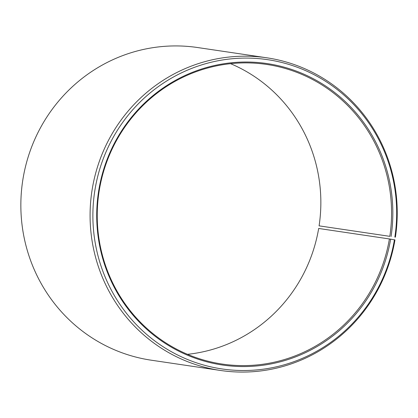 <?xml version="1.0" encoding="UTF-8"?>
<svg xmlns="http://www.w3.org/2000/svg" width="418" height="418" viewBox="0 0 418 418"><rect width="100%" height="100%" fill="white"/><g stroke="black" fill="none" stroke-linecap="round" stroke-linejoin="round"><path stroke-width="0.63" d="M187.489 354.323A151.452 147.084 -81.6 0 0 318.673 228.463L389.398 238.95A151.452 147.084 -81.6 0 1 222.188 364.057A151.452 147.084 -81.6 0 1 99.411 189.537A151.452 147.084 -81.6 0 1 266.616 64.429A151.452 147.084 -81.6 0 1 389.816 236.342L319.091 225.851L389.816 236.342M230.59 63.677A151.452 147.084 -81.6 0 1 319.091 225.851M389.398 238.95L394.958 239.916A158.041 153.479 -81.6 0 1 220.474 370.463L151.243 360.196A158.041 153.479 -81.6 0 1 23.126 178.084A158.041 153.479 -81.6 0 1 197.604 47.537L266.841 57.804A158.041 153.479 -81.6 0 1 395.391 237.189M220.474 370.463A158.041 153.479 -81.6 0 1 92.357 188.351A158.041 153.479 -81.6 0 1 266.841 57.804M394.425 239.796A156.311 151.802 -81.6 0 1 218.708 368.42A156.311 151.802 -81.6 0 1 95.132 188.8A156.311 151.802 -81.6 0 1 269.537 59.962A156.311 151.802 -81.6 0 1 394.853 237.105M390.642 239.153A152.366 147.967 -81.6 0 1 219.366 364.527A152.366 147.967 -81.6 0 1 98.909 189.443A152.366 147.967 -81.6 0 1 268.91 63.855A152.366 147.967 -81.6 0 1 391.065 236.531"/></g></svg>
